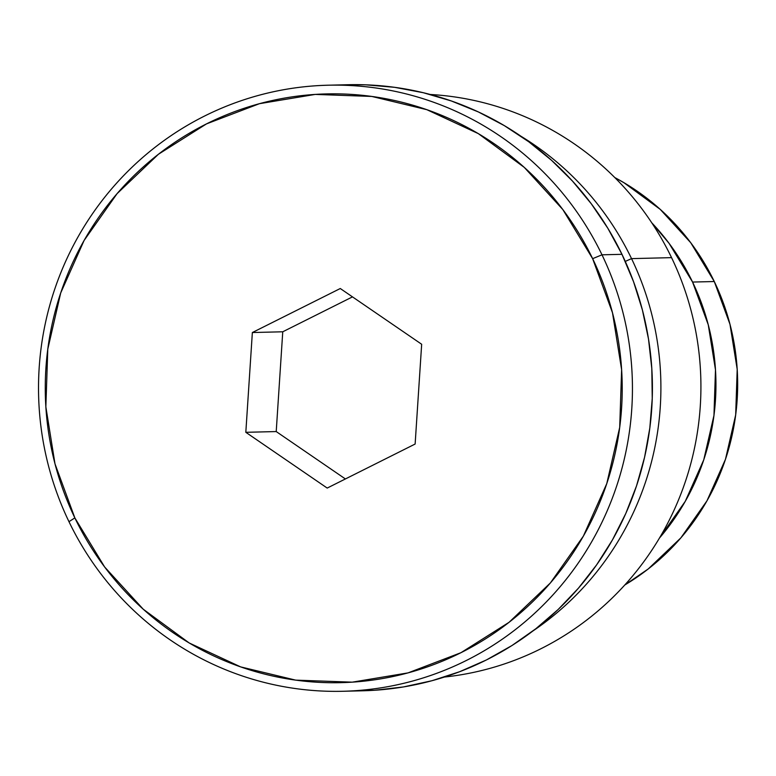 <?xml version="1.0" encoding="UTF-8"?>
<svg xmlns="http://www.w3.org/2000/svg" width="776" height="776" viewBox="0 0 776 776"><rect width="100%" height="100%" fill="white"/><g stroke="black" fill="none" stroke-linecap="round" stroke-linejoin="round"><path stroke-width="1.16" d="M631.538 258.621A292.3 286.354 -91.4 0 0 520.9 136.207A292.3 286.354 88.6 0 1 631.538 258.621L671.56 257.642A292.3 286.354 -91.4 0 0 430.185 94.468A292.3 286.354 88.6 0 1 671.56 257.642L631.538 258.621A292.3 286.354 88.6 0 1 533.005 630.917A292.3 286.354 -91.4 0 0 631.538 258.621L625.272 261.415L631.538 258.621M347.706 84.729L365.564 84.817L394.606 87.319L423.279 92.713L451.283 100.948L478.375 111.948L504.284 125.605L528.757 141.775L551.552 160.322L572.465 181.06L591.293 203.787L607.851 228.289L621.974 254.324L601.992 254.809A303.125 296.956 88.6 0 1 342.885 691.28A303.125 296.956 88.6 0 1 68.967 521.676L74.845 517.902A294.463 288.478 88.6 0 1 206.494 123.888A294.463 288.478 88.6 0 1 592.641 258.67L601.992 254.809A303.125 296.956 -91.4 0 0 204.486 116.07A303.125 296.956 -91.4 0 0 68.967 521.676A303.125 296.956 88.6 0 1 328.064 85.214A303.125 296.956 88.6 0 1 601.992 254.809L621.974 254.324A303.125 296.956 -91.4 0 0 348.046 84.72L328.064 85.214M692.57 282.057L714.289 281.533A232.751 228.018 -91.4 0 0 614.825 177.578L623.923 182.69L660.221 209.355L690.737 242.723L714.289 281.533L692.57 282.057L708.265 324.805L715.482 369.832L713.959 415.432L703.754 459.848L685.247 501.364L659.484 538.02A232.751 228.018 88.6 0 0 692.57 282.057A232.751 228.018 88.6 0 0 651.772 222.809L669.019 243.257L692.57 282.057M342.885 691.28L362.867 690.785A303.125 296.956 -91.4 0 0 621.974 254.324L633.526 281.649L642.402 309.983L648.513 339.073L651.811 368.639L652.247 398.379L649.822 428.022L644.575 457.277L636.533 485.863L625.786 513.499L612.439 539.931L596.608 564.889L578.46 588.15L558.167 609.48L535.925 628.667L511.937 645.545L486.445 659.93L459.693 671.696L431.931 680.727L403.442 686.944L374.488 690.271L352.876 690.863M74.845 517.902L54.989 463.835L45.852 406.857L47.782 349.171L60.693 292.988L84.099 240.463L117.108 193.622L158.43 154.259L206.494 123.888L259.446 103.683L315.26 94.41L371.772 96.437L426.829 109.678L478.317 133.618L524.236 167.354L562.842 209.578L592.641 258.67L612.487 312.738L621.625 369.715L619.704 427.401L606.783 483.594L583.377 536.109L550.378 582.951L509.046 622.313L460.983 652.684L408.03 672.889L352.226 682.162L295.704 680.135L240.647 666.894L189.169 642.955L143.24 609.218L104.644 566.994L74.845 517.902L68.967 521.676A303.125 296.956 -91.4 0 0 466.463 660.415A303.125 296.956 -91.4 0 0 601.992 254.809L592.641 258.67A294.463 288.478 88.6 0 1 460.983 652.684A294.463 288.478 88.6 0 1 74.845 517.902M327.2 488.065L415.131 444.037L421.669 344.263L340.276 288.517L252.355 332.535L245.817 432.31L327.2 488.065L245.817 432.31L252.355 332.535L282.755 331.788L276.217 431.563L245.817 432.31L276.217 431.563L345.398 478.957L276.217 431.563L282.755 331.788L252.355 332.535L340.276 288.517L421.669 344.263L415.131 444.037L327.2 488.065M444.435 677.041A292.3 286.354 -91.4 0 0 671.56 257.642A292.3 286.354 88.6 0 1 444.435 677.041M624.787 584.997A232.751 228.018 -91.4 0 0 714.289 281.533L729.973 324.271L737.2 369.308L735.677 414.908L725.473 459.314L706.965 500.83L680.882 537.855L648.212 568.973L624.777 585.007M352.488 296.878L282.755 331.788L352.488 296.878"/></g></svg>
